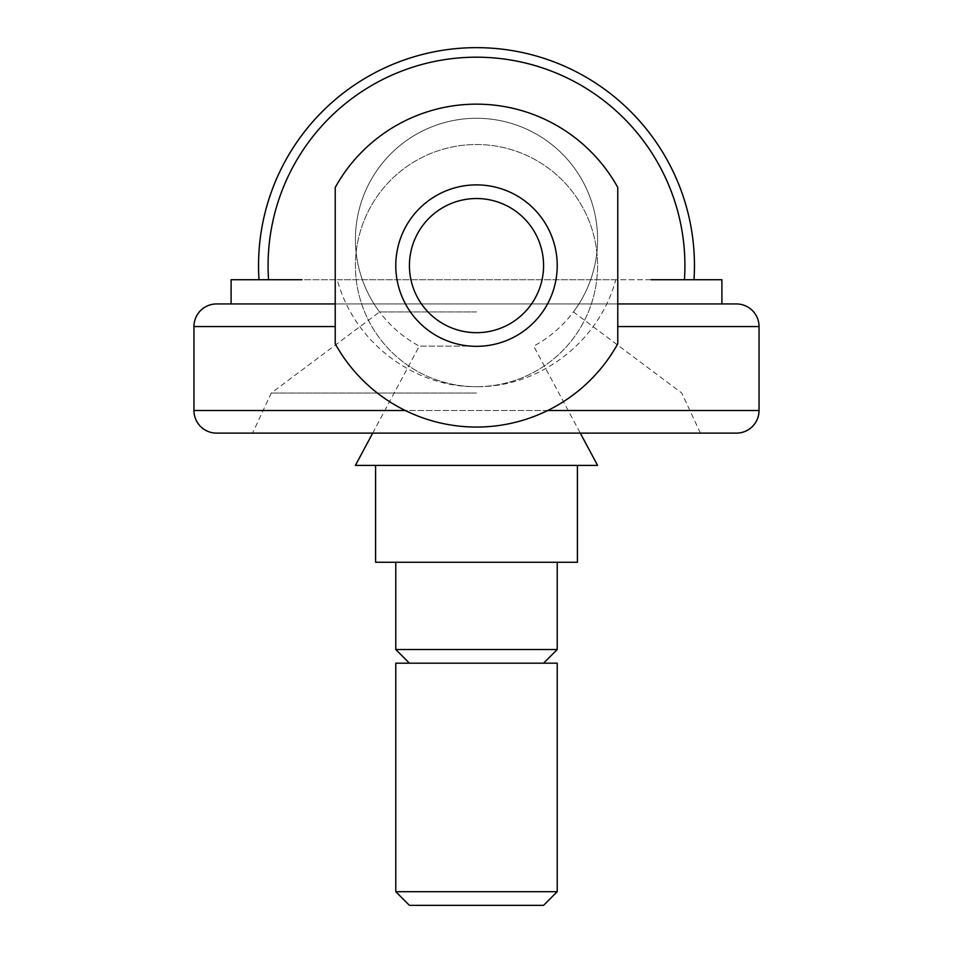 <?xml version="1.0" encoding="UTF-8"?>
<svg xmlns="http://www.w3.org/2000/svg" width="953" height="953" viewBox="0 0 953 953"><rect width="100%" height="100%" fill="white"/><g stroke="black" fill="none" stroke-linecap="round" stroke-linejoin="round"><path stroke-width="0.71" stroke-dasharray="4.76 3.57" d="M651.09 279.729L301.91 279.729M231.102 279.729L337.231 279.729C353.694 341.627 413.399 387.478 476.5 386.692A121.091 121.091 0 0 1 355.409 265.601A121.091 121.091 0 0 1 476.5 144.522A121.091 121.091 0 0 1 597.591 265.601A121.091 121.091 0 0 1 476.5 386.692A121.091 121.091 0 0 1 355.409 265.601A121.091 121.091 0 0 1 476.5 144.522A121.091 121.091 0 0 1 597.591 265.601A121.091 121.091 0 0 1 476.5 386.692C539.601 387.478 599.306 341.627 615.769 279.729L721.897 279.729M476.5 47.65A217.951 217.951 0 0 0 259.002 279.729A217.951 217.951 0 0 1 476.5 47.65A217.951 217.951 0 0 1 693.998 279.729M216.569 433.115L736.431 433.115M216.569 303.947L721.897 303.947M335.23 187.443A161.45 161.45 0 0 1 617.77 187.443L617.77 343.771A161.45 161.45 0 0 1 335.23 343.771L335.23 187.443M476.5 311.941L379.568 311.941L476.5 311.941M476.5 393.053L271.236 393.053L476.5 393.053M476.5 433.115L252.557 433.115L476.5 433.115M476.5 198.534A67.067 67.067 0 0 1 543.567 265.601A67.067 67.067 0 0 1 476.5 332.68A67.067 67.067 0 0 1 409.433 265.601A67.067 67.067 0 0 1 476.5 198.534A67.067 67.067 0 0 1 543.567 265.601A67.067 67.067 0 0 1 476.5 332.68A67.067 67.067 0 0 1 409.433 265.601A67.067 67.067 0 0 1 476.5 198.534A67.067 67.067 0 0 1 543.567 265.601A67.067 67.067 0 0 1 476.5 332.68A67.067 67.067 0 0 1 409.433 265.601A67.067 67.067 0 0 1 476.5 198.534M476.5 346.332A80.719 80.719 0 0 1 395.781 265.601A80.719 80.719 0 0 1 476.5 184.882A80.719 80.719 0 0 1 557.219 265.601A80.719 80.719 0 0 1 476.5 346.332M476.5 303.947L231.102 303.947L476.5 303.947M617.77 303.947L335.23 303.947M615.769 279.729L337.231 279.729M395.781 891.698L557.219 891.698M409.433 905.35L543.567 905.35M395.781 663.181L557.219 663.181M395.781 649.517L557.219 649.517M355.409 465.398L375.589 465.398L375.589 562.27L577.411 562.27L577.411 465.398L597.591 465.398M476.5 346.106L419.32 346.106L476.5 346.106M375.589 465.398L577.411 465.398M372.706 433.115L419.32 346.106A121.091 121.091 0 0 1 476.5 118.279A121.091 121.091 0 0 1 533.68 346.106L580.294 433.115M476.5 562.27L557.219 562.27L476.5 562.27M193.959 410.505L759.041 410.505M617.77 326.557L759.041 326.557M547.701 410.505L405.299 410.505M193.959 326.557L335.23 326.557M700.443 433.115L681.764 393.053L573.432 311.941A121.091 121.091 0 0 0 476.5 118.279A121.091 121.091 0 0 0 379.568 311.941L271.236 393.053L252.557 433.115"/><path stroke-width="1.43" d="M268.567 279.729A208.421 208.421 0 0 1 476.5 57.192A208.421 208.421 0 0 1 684.433 279.729M476.5 47.65A217.951 217.951 0 0 0 259.002 279.729A217.951 217.951 0 0 1 476.5 47.65A217.951 217.951 0 0 1 693.998 279.729M301.91 279.729L231.102 279.729L231.102 303.947M405.299 410.505L193.959 410.505A22.598 22.598 0 0 0 216.569 433.115L736.431 433.115A22.598 22.598 0 0 0 759.041 410.505L547.701 410.505M335.23 303.947L216.569 303.947A22.598 22.598 0 0 0 193.959 326.557L193.959 410.505M651.09 279.729L721.897 279.729L721.897 303.947L736.431 303.947L617.77 303.947M617.77 326.557L759.041 326.557A22.598 22.598 0 0 0 736.431 303.947M335.23 187.443A161.45 161.45 0 0 1 617.77 187.443L617.77 343.771A161.45 161.45 0 0 1 335.23 343.771L335.23 187.443M476.5 332.68A67.067 67.067 0 0 1 409.433 265.601A67.067 67.067 0 0 1 476.5 198.534A67.067 67.067 0 0 1 543.567 265.601A67.067 67.067 0 0 1 476.5 332.68M476.5 346.332A80.719 80.719 0 0 1 395.781 265.601A80.719 80.719 0 0 1 476.5 184.882A80.719 80.719 0 0 1 557.219 265.601A80.719 80.719 0 0 1 476.5 346.332M476.5 891.698L395.781 891.698L409.433 905.35L543.567 905.35L557.219 891.698L476.5 891.698M557.219 891.698L557.219 663.181L395.781 663.181L395.781 891.698M557.219 562.27L557.219 649.517L395.781 649.517L409.433 663.181M375.589 465.398L375.589 562.27L577.411 562.27L577.411 465.398L355.409 465.398L372.706 433.115M580.294 433.115L597.591 465.398L577.411 465.398M335.23 326.557L193.959 326.557M759.041 326.557L759.041 410.505M395.781 562.27L395.781 649.517M543.567 663.181L557.219 649.517"/></g></svg>
